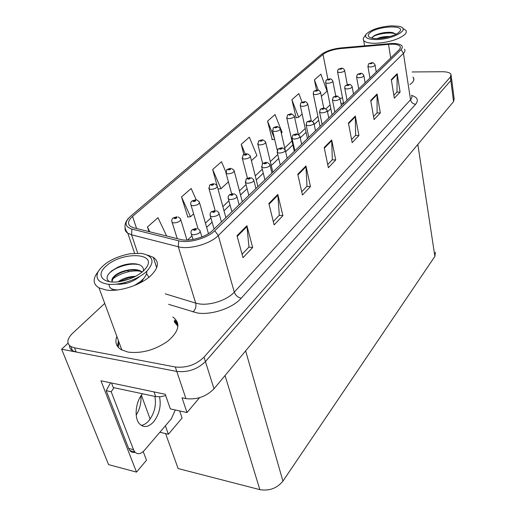<?xml version="1.0" encoding="UTF-8"?>
<svg xmlns="http://www.w3.org/2000/svg" width="516" height="516" viewBox="0 0 516 516"><rect width="100%" height="100%" fill="white"/><g stroke="black" fill="none" stroke-linecap="round" stroke-linejoin="round"><path stroke-width="0.77" d="M68.035 343.211L61.623 349.216L108.573 464.619L136.495 472.101L100.962 380.776L165.23 394.263L170.338 408.891L187.024 412.548L182.025 397.791L185.921 398.61C196.873 399.906 206.232 396.636 213.998 388.8L453.551 101.6L454.145 98.737L451.629 79.045M199.531 397.701L187.024 412.548M104.729 303.427L72.433 333.446C66.906 338.993 66.39 343.366 70.879 346.558L74.53 347.836L175.298 366.992C186.418 368.127 195.996 364.838 204.026 357.124L450.391 77.032L450.836 80.464L451.455 77.697L450.836 80.464L205.426 361.574L450.836 80.464L453.551 101.6M69.486 345.533C69.415 347.739 70.434 349.474 72.55 350.738L76.194 352.028L176.788 371.436C187.889 372.591 197.435 369.308 205.426 361.574C197.435 369.308 187.889 372.591 176.788 371.436L61.623 349.216M177.394 322.223L174.492 320.178M435.394 252.247L434.885 256.375L282.923 481.131C276.982 488.33 269.288 491.168 259.838 489.645L178.123 468.554L165.597 433.608M159.863 432.247L168.39 434.266L182.084 418.012L179.658 410.936M143.209 451.59L146.492 460.246L136.495 472.101M168.39 434.266L165.372 425.803M136.205 415.045C139.842 409.111 141.41 402.751 140.926 395.953M150.13 419.082L141.416 395.237M116.874 336.471C114.752 341.998 116.139 346.365 121.021 349.577L128.02 352.099C141.752 353.705 155.045 350.029 167.919 341.076C178.826 331.588 180.735 323.758 173.64 317.579L172.802 317.03M118.422 340.689L117.506 346.352M174.743 320.952L177.781 323.513M391.051 44.176C395.843 44.112 398.868 44.847 400.139 46.382L400.41 47.93L399.249 49.684L212.566 230.517C206.026 237.205 189.282 241.894 180.555 239.456L133.773 227.827L130.722 226.589C127.284 224.002 127.897 220.609 132.567 216.404L323.01 54.438C327.067 51.413 332.936 49.459 340.612 48.588L391.051 44.176M391.812 43.46L341.121 47.898C332.575 48.865 326.002 51.039 321.416 54.412L130.619 216.23C124.143 222.312 124.582 226.601 131.922 229.091L178.697 240.804C188.521 243.565 207.432 238.263 214.772 230.729L401.061 49.646C403.931 46.272 401.912 44.234 394.998 43.525L391.812 43.46M237.025 235.709L242.997 257.697L252.653 247.525L246.9 225.718L237.025 235.709M242.062 254.253L248.957 247.035L246.9 225.718M248.86 247.132L252.653 247.525M268.842 203.517L274.125 224.892L282.897 215.643L277.801 194.448L268.842 203.517M273.293 221.545L279.311 215.243L277.801 194.448M279.214 215.34L282.897 215.643M297.771 174.247L302.466 195.022L310.477 186.579L305.949 165.978L297.771 174.247M301.731 191.765L306.988 186.257L305.949 165.978M306.897 186.353L310.477 186.579M391.309 79.612L394.321 98.214L400.094 92.125L397.185 73.672L391.309 79.612M393.843 95.292L396.972 92.022L397.185 73.672M396.881 92.112L400.094 92.125M370.72 100.439L374.074 119.551L380.311 112.978L377.067 94.015L370.72 100.439M373.545 116.551L377.099 112.83L377.067 94.015M377.009 112.92L380.311 112.978M348.429 122.995L352.164 142.642L358.923 135.521L355.305 116.036L348.429 122.995M351.577 139.559L355.621 135.321L355.305 116.036M355.53 135.418L358.923 135.521M324.196 147.511L328.376 167.713L335.723 159.966L331.685 139.939L324.196 147.511M327.725 164.54L332.33 159.715L331.685 139.939M332.24 159.812L335.723 159.966M409.898 84.579C413.4 82.128 414.593 79.877 413.471 77.826L412.91 77.103M450.391 77.032L451.016 74.285C449.913 72.608 447.011 71.756 442.315 71.73L412.142 71.963M196.164 199.679L191.146 188.469L181.509 196.957L187.818 217.01M166.616 235.993L157.993 217.675L147.447 226.969L148.943 231.6M281.317 133.199L282.11 132.464L275.054 114.539L267.559 121.144L272.235 139.63M302.086 102.207L298.822 93.602L291.882 99.717L296.139 117.719M321.384 96.35L327.067 91.126L320.868 74.181L314.425 79.857L316.521 90.106M225.827 171.886L221.487 161.74L212.656 169.519L217.088 185.618C217.533 187.669 215.411 188.927 210.715 189.391L209.09 188.895L208.767 187.985M251.427 160.682L256.923 155.632L249.357 137.185L241.236 144.338L243.823 154.503M241.236 144.338L245.216 153.923M274.647 139.243L271.938 139.675M267.559 121.144L274.473 138.501M291.882 99.717L298.616 117.287L302.137 114.049M298.616 117.287L295.849 117.771M314.425 79.857L318.217 90.119M212.656 169.519L220.971 188.695L228.433 181.832M220.971 188.695L218.036 189.069M181.509 196.957L190.494 216.72L193.661 213.811M190.494 216.72L187.501 217.043M147.447 226.969L149.75 231.8M177.968 324.854L174.182 321.255M178.201 216.946L180.471 218.661C181.11 220.99 178.865 222.415 173.731 222.938L172.254 222.48C171.473 220.777 171.647 219.39 172.789 218.313L174.247 217.778L174.653 218.649C176.846 218.268 177.433 217.739 176.407 217.068L174.324 217.713L176.079 217.604L175.182 218.171L174.247 217.778M175.163 218.171L175.047 217.797M174.324 217.713L172.995 218.12M175.118 218.165L175.014 217.829M197.602 228.575L199.918 230.323C200.666 232.787 198.376 234.283 193.055 234.799L191.488 234.303C190.662 232.6 190.817 231.174 191.952 230.026L193.532 229.439L193.997 230.355C196.267 229.968 196.854 229.414 195.757 228.698L193.61 229.362L195.441 229.259L194.526 229.859L193.532 229.439M194.487 229.852L194.371 229.465M193.61 229.362L192.165 229.814M194.442 229.846L194.339 229.491M196.873 199.931L199.247 201.717C199.789 203.904 197.609 205.239 192.7 205.736L191.146 205.252C190.449 203.607 190.636 202.285 191.7 201.298L193.152 200.75L193.584 201.562C195.725 201.188 196.28 200.685 195.248 200.066L193.223 200.685L194.958 200.582L194.087 201.117L193.152 200.75M194.042 201.111L193.939 200.763M193.223 200.685L191.907 201.105M211.47 211.695L215.146 210.522L209.09 188.895L209.664 185.134L211.102 184.58L211.566 185.341C213.656 184.967 214.185 184.496 213.14 183.915L211.173 184.522L212.889 184.412L212.037 184.915L211.102 184.58M211.973 184.909L211.882 184.586M211.173 184.522L209.87 184.947M231.503 168.416L234.038 170.299C234.412 172.228 232.342 173.415 227.84 173.86L226.163 173.35L226.75 169.764L228.182 169.203L228.659 169.919C230.704 169.551 231.207 169.1 230.162 168.564L228.246 169.145L229.936 169.035L229.11 169.512L228.182 169.203M228.246 169.145L226.95 169.577M216.365 210.696L218.797 212.521C219.429 214.83 217.204 216.23 212.128 216.72L210.476 216.191L210.044 213.94L210.967 212.147L212.54 211.547L213.031 212.405C215.243 212.018 215.798 211.495 214.695 210.831L212.611 211.476L214.417 211.373L213.527 211.934L212.54 211.547M213.463 211.921L213.36 211.56M212.611 211.476L211.179 211.941M213.424 211.915L213.334 211.586M234.167 193.745L236.696 195.635C237.225 197.802 235.057 199.112 230.207 199.576L228.485 199.028L228.117 196.938L229.001 195.19L230.562 194.577L231.071 195.383C233.238 195.003 233.761 194.506 232.658 193.893L230.633 194.513L232.413 194.409L231.549 194.938L230.562 194.577M231.458 194.925L231.368 194.59M230.633 194.513L229.214 194.99M251.079 177.659L253.685 179.6C254.124 181.626 252.014 182.858 247.37 183.296L245.584 182.741L246.126 179.097L247.674 178.471L248.202 179.226C250.318 178.852 250.815 178.375 249.705 177.807L247.738 178.413L249.499 178.31L248.654 178.8L247.674 178.471M247.738 178.413L246.332 178.891M267.159 162.366L269.836 164.346C270.19 166.249 268.139 167.41 263.689 167.823L261.851 167.255L262.405 163.791L263.94 163.159L264.489 163.869C266.553 163.495 267.03 163.043 265.914 162.521L263.999 163.101L265.734 162.998L264.914 163.462L263.94 163.159M263.999 163.101L262.612 163.591L257.71 143.758M142.532 393.779C135.573 401.635 133.915 417.876 139.462 423.804C143.693 427.977 148.389 427.338 153.568 421.901C159.36 414.29 161.347 405.944 159.521 396.849M154.884 396.411C156.464 405.357 154.432 413.484 148.776 420.792C146.383 423.481 143.861 425.01 141.21 425.377M175.279 409.975L171.364 418.786L144.325 450.429C140.739 454.254 137.546 454.731 134.74 451.855L133.509 449.675L111.204 391.754L106.238 390.683L110.495 382.775M113.997 387.71L111.204 391.754M135.134 452.293C133.064 452.842 131.322 452.287 129.897 450.629L128.658 448.449L106.238 390.683M154.026 391.908L155.69 396.578L160.45 396.785L165.688 395.585M111.521 382.988L113.268 387.555L155.69 396.578M390.038 36.52C385.039 36.346 380.724 37.017 377.093 38.545M378.06 38.519L388.993 36.817M376.57 39.564C367.521 39.5 364.083 37.674 366.244 34.082C371.217 29.509 379.705 26.755 391.702 25.826L398.849 26.316C411.716 28.554 393.921 39.41 376.57 39.564M402.88 28.464L405.931 30.399C406.731 31.644 406.305 33.069 404.66 34.662C398.242 39.597 388.651 42.473 375.88 43.292C369.392 43.376 365.322 42.435 363.677 40.467L363.206 39.3L363.425 38.016L366.115 34.262M369.65 33.05C376.848 26.006 406.26 24.465 399.597 31.624L399.1 32.134C395.062 36.275 379.279 39.803 372.152 38.158C367.979 37.171 367.147 35.469 369.65 33.05M396.043 34.179L392.895 32.643C386.8 31.444 377.254 33.514 373.332 36.268L372.01 38.132M395.862 33.966L394.269 33.508C387.961 31.908 374.829 34.495 372.262 37.352M135.585 276.299C128.819 276.518 122.989 278.343 118.106 281.762M134.67 276.763L129.619 277.402L119.093 281.633M140.004 282.942L142.255 280.356M142.094 272.067L141.558 271.635C136.308 267.501 121.905 269.991 115.416 275.183C112.127 277.827 111.127 280.098 112.411 282M112.069 281.459L113.107 278.053L115.584 275.647C118.725 273.299 122.711 271.616 127.549 270.584C133.638 269.442 138.359 269.945 141.713 272.087L141.894 272.229M143.545 278.711L141.261 282.278M116.068 289.85L116.519 290.063M115.926 290.127L115.468 289.786M116.223 284.193L120.247 284.258L117.3 284.071M107.315 284.123C98.046 282.362 95.041 278.098 98.292 271.351C104.361 262.605 114.984 256.729 130.174 253.737L141.191 253.362C153.368 255.749 155.239 261.715 146.802 271.248C137.978 279.678 119.073 285.877 107.315 284.123M147.66 255.123L153.278 257.31C159.328 261.618 158.664 267.578 151.272 275.189C141.436 284.916 119.306 292.204 105.993 289.992L99.008 287.851C93.957 284.851 92.861 280.639 95.724 275.209L97.389 272.706M118.383 347.442L118.719 341.502M174.46 322.113L177.962 326.241M106.206 266.056C121.492 251.537 157.348 252.421 146.428 267.488L143.513 270.829C138.178 275.596 131.193 278.988 122.556 281.014C104.039 285.367 94.434 275.75 106.206 266.056M143.209 271.106C143.97 268.423 142.648 266.288 139.243 264.689C135.585 263.489 131.29 263.392 126.362 264.385C124.143 264.811 121.841 265.488 117.996 267.127L111.675 270.874L108.554 274.048C106.238 277.389 106.606 279.956 109.663 281.749M120.247 284.258L125.62 283.529C131.264 282.117 135.869 279.807 139.449 276.608M112.417 289.083L111.843 290.347M148.943 277.221L146.538 273.622M140.107 271.184C136.772 270.661 133.012 270.835 128.813 271.713C121.002 273.454 114.758 276.892 112.269 279.511M109.205 284.329C108.766 287.934 111.611 289.798 117.738 289.921M134.199 285.587L140.546 281.543L143.841 278.337C146.009 275.647 146.996 273.286 146.796 271.255M139.01 264.598C134.992 263.908 130.961 263.986 126.923 264.85C118.512 266.733 112.391 269.804 108.547 274.06M130.767 278.505L123.44 280.814M247.583 153.787L250.176 155.709C250.486 157.522 248.473 158.638 244.145 159.063L242.417 158.547L243.023 155.129L244.436 154.561L244.932 155.232C246.932 154.864 247.409 154.439 246.364 153.942L244.5 154.503L246.171 154.394L245.364 154.845L244.436 154.561M244.5 154.503L243.217 154.942M262.928 139.849L265.559 141.79C265.805 143.5 263.85 144.557 259.69 144.97L257.916 144.448L258.529 141.178L259.935 140.604L260.445 141.229C262.405 140.874 262.857 140.462 261.812 139.997L259.993 140.546L261.638 140.436L260.857 140.862L259.935 140.604M259.993 140.546L258.729 140.991M277.569 126.549L280.24 128.503C280.433 130.116 278.524 131.122 274.518 131.516L272.712 130.993L273.332 127.865L274.725 127.278L275.247 127.871C277.163 127.523 277.602 127.129 276.55 126.697L274.783 127.226L276.408 127.117L275.641 127.523L274.725 127.278M274.783 127.226L273.525 127.678M282.478 147.808L285.2 149.814C285.49 151.601 283.497 152.697 279.214 153.097L277.331 152.53L277.905 149.221L279.42 148.582L279.988 149.247C282.007 148.879 282.458 148.453 281.349 147.963L279.485 148.531L281.194 148.421L280.394 148.86L279.42 148.582M279.485 148.531L278.105 149.021M297.087 133.934L299.841 135.96C300.073 137.643 298.125 138.681 294.017 139.068L292.095 138.494L292.675 135.334L294.178 134.695L294.752 135.315C296.732 134.953 297.164 134.547 296.055 134.089L294.236 134.637L295.926 134.534L295.146 134.947L294.178 134.695M294.236 134.637L292.875 135.134M311.032 120.699L313.812 122.737C313.986 124.324 312.09 125.311 308.129 125.685L306.182 125.111L306.768 122.086L308.258 121.441L308.845 122.028C310.78 121.666 311.193 121.279 310.084 120.854L308.31 121.389L309.974 121.279L309.219 121.673L308.258 121.441M308.31 121.389L306.968 121.886M291.566 113.836L294.262 115.81C294.41 117.332 292.546 118.28 288.683 118.667L286.851 118.145L287.476 115.139L288.85 114.552L289.392 115.113C291.269 114.765 291.682 114.391 290.637 113.991L288.908 114.507L290.508 114.397L289.766 114.778L288.85 114.552M288.908 114.507L287.664 114.958M304.956 101.691C305.233 101.291 306.136 101.949 307.671 103.664C307.775 105.096 305.962 106.006 302.228 106.38L300.37 105.864C300.454 103.658 300.667 102.69 300.996 102.974L302.363 102.381L302.911 102.91C304.75 102.568 305.15 102.207 304.105 101.833L302.415 102.336L303.995 102.226L303.273 102.587L302.363 102.381M302.415 102.336L301.189 102.794M317.785 90.055C318.32 89.745 319.23 90.403 320.507 92.029C320.571 93.39 318.804 94.254 315.199 94.615L313.322 94.106C313.38 92.067 313.586 91.139 313.947 91.326L315.302 90.732L315.856 91.229C317.663 90.893 318.043 90.545 316.998 90.203L315.347 90.687L316.656 90.506L316.198 90.919L315.302 90.732M315.347 90.687L314.134 91.145M330.072 78.916C330.75 78.645 331.659 79.303 332.801 80.883C332.839 82.167 331.111 82.992 327.621 83.347L325.725 82.85C325.777 80.928 325.989 80.032 326.351 80.167L327.692 79.574L328.26 80.038C330.027 79.703 330.388 79.374 329.35 79.051L327.737 79.528L329.027 79.348L328.589 79.741L327.692 79.574M327.737 79.528L326.538 79.986M341.863 68.228C342.688 68.015 343.598 68.667 344.591 70.189C344.598 71.408 342.914 72.195 339.528 72.543L337.625 72.053C337.69 70.202 337.903 69.344 338.251 69.46L339.58 68.867L340.147 69.305C341.882 68.976 342.231 68.66 341.199 68.364L339.625 68.822L340.882 68.647L340.463 69.021L339.58 68.867M339.625 68.822L338.438 69.279M324.351 108.063L327.15 110.108C327.279 111.604 325.435 112.533 321.61 112.901L319.636 112.333L320.236 109.431L321.707 108.779L322.3 109.334C324.196 108.979 324.59 108.605 323.487 108.212L321.758 108.734L323.397 108.624L322.661 108.999L321.707 108.779M321.758 108.734L320.43 109.237M337.096 95.982L339.909 98.021C339.992 99.433 338.193 100.323 334.503 100.678L332.51 100.123L333.104 97.331L334.562 96.679L335.168 97.195C337.025 96.853 337.4 96.492 336.303 96.131L334.613 96.627L335.961 96.447L335.51 96.873L334.562 96.679M334.613 96.627L333.297 97.137M349.293 84.418C349.893 84.102 350.835 84.779 352.112 86.456C352.164 87.791 350.403 88.636 346.836 88.984L344.83 88.436C344.759 86.759 344.959 85.862 345.423 85.746L346.868 85.095L347.481 85.585C349.3 85.243 349.661 84.901 348.564 84.559L346.913 85.05L348.242 84.869L347.803 85.275L346.868 85.095M346.913 85.05L345.617 85.553M360.987 73.337C361.755 73.079 362.69 73.756 363.799 75.368C363.819 76.632 362.103 77.439 358.652 77.781L356.627 77.245L357.227 74.652L358.659 73.994L359.271 74.459C361.058 74.123 361.4 73.794 360.316 73.478L358.704 73.956L360 73.775L359.588 74.162L358.659 73.994M358.704 73.956L357.414 74.459M372.197 62.72C373.081 62.501 374.016 63.171 375.003 64.732C375.003 65.938 373.326 66.706 369.978 67.041L367.947 66.519L368.54 64.016L369.959 63.358L370.578 63.797C372.326 63.462 372.662 63.146 371.578 62.855L370.004 63.32L371.281 63.133L370.881 63.513L369.959 63.358M370.004 63.32L368.734 63.823M213.998 388.8L204.026 357.124M185.921 398.61L175.298 366.992M282.923 481.131L245.629 350.88M434.885 256.375L417.831 144.428M259.838 489.645L225.06 375.538M411.581 95.396C417.483 97.305 418.837 100.259 415.644 104.251L241.198 298.216C237.831 297.448 235.528 295.423 234.29 292.14L410.53 99.775C412 98.137 412.329 96.64 411.523 95.292M241.198 298.216C232.729 308.11 211.27 315.373 197.267 312.967L168.655 304.35M178.697 240.804L178.259 246.751L195.706 303.124L199.163 303.885C210.354 305.724 227.433 299.983 234.29 292.14L218.287 235.554C210.193 243.978 189.159 249.886 178.259 246.751L131.548 234.78L127.839 233.258C125.685 231.839 124.762 230.013 125.078 227.782M131.922 229.091L131.548 234.78L137.714 253.15M214.772 230.729L218.287 235.554L403.447 53.354L401.061 49.646M404.531 49.226C405.337 50.439 404.976 51.813 403.447 53.354L410.53 99.775C411.207 102.465 412.916 103.955 415.644 104.251M74.53 347.836L76.194 352.028M165.217 293.817L195.706 303.124C196.441 306.562 195.519 309.516 192.952 311.986M132.567 216.404L136.585 228.524M388.509 44.324L390.696 57.966M342.547 97.853L340.018 98.601L341.386 105.728M323.01 54.438L327.892 79.219M330.105 104.89L326.086 108.702M317.94 116.429L312.741 121.357M305.246 128.465L298.77 134.605M291.998 141.029L284.709 147.937M277.795 154.497L270.313 161.585M262.322 169.171L255.246 175.879M246.061 184.586L239.443 190.868M228.962 200.801L222.854 206.594M210.954 217.881L205.426 223.125M191.965 235.889L187.566 240.063M327.499 111.817L330.595 108.857M324.332 148.169L331.762 140.642M348.545 123.634L355.376 116.719M370.83 101.059L377.125 94.68M391.405 80.212L397.23 74.317M297.925 174.924L306.046 166.694M269.01 204.213L277.918 195.19M237.225 236.425L247.035 226.479M177.24 238.637L171.815 221.39M193.029 239.456L191.004 233.097M198.047 228.736L190.765 204.252M231.632 193.771L225.879 172.518M214.121 229.014L210.064 215.095M231.929 211.76L228.13 198.034M248.841 195.377L245.281 181.832M264.934 179.794L261.586 166.436M133.509 449.675L128.658 448.449M247.435 178.155L242.172 157.793M277.24 150.298L272.532 130.367M280.252 164.952L277.111 151.781M294.855 150.807L291.901 137.817M308.8 137.301L306.014 124.498M294.314 151.33L286.69 117.571M307.433 138.617L300.235 105.341M320.01 126.439L313.199 93.628M332.065 114.758L325.622 82.412M343.637 103.555L337.535 71.653M322.119 124.395L319.494 111.772M334.858 112.056L332.381 99.614M347.055 100.239L344.72 87.972M358.743 88.92L356.537 76.82M369.953 78.064L367.869 66.132M400.139 46.382L400.384 48.007M128.658 218.113C124.066 223.267 123.795 228.317 127.839 233.258L134.586 253.24M451.19 75.626L451.455 77.697M70.879 346.558L72.55 350.738M343.521 102.948L340.986 103.639M318.72 120.209L314.192 124.537M306.072 132.302L300.26 137.856M292.869 144.925L285.658 151.814M278.724 158.444L271.274 165.571M263.308 173.183L256.259 179.923M247.112 188.662L240.52 194.971M230.084 204.942L224.002 210.76M212.153 222.086L206.645 227.35M413.806 80.064L413.471 77.826M186.96 240.075L180.845 219.906M176.891 216.752L173.266 217.9M201.866 236.96L200.331 231.71M196.248 228.362L192.455 229.575M208.47 233.671L199.576 202.846M195.693 199.776L192.178 200.885M217.081 185.618L214.617 183.773M225.885 217.617L217.365 186.637M213.553 183.651L210.141 184.728M242.294 201.724L234.277 171.222M230.536 168.313L227.227 169.358M221.422 221.938L219.152 213.779M239.121 204.794L236.999 196.77M233.064 193.61L229.504 194.745M255.936 188.508L253.943 180.619M250.079 177.549L246.622 178.652M271.926 173.021L270.055 165.262M266.262 162.276L262.902 163.346M129.897 450.629L134.74 451.855M364.599 45.801L363.677 40.467M394.263 33.521L392.895 32.643M372.088 37.539L372.591 36.933M141.713 272.087L141.558 271.635M98.292 271.351L95.724 275.209M121.866 350.054L99.008 287.851M125.62 283.529L124.569 282.665M145.976 268.114L146.428 267.488M127.549 270.584L128.819 271.719M126.93 264.856L126.362 264.385M141.41 281.433L143.841 278.337M129.619 277.402L130.806 278.492M156.683 267.72L153.278 257.31M257.929 186.579L250.389 156.548M246.713 153.71L243.494 154.723M272.848 172.125L265.746 142.551M262.134 139.791L259 140.778M285.084 149.582L280.401 129.194M276.853 126.497L273.796 127.465M287.148 158.277L285.393 150.64M281.665 147.744L278.395 148.782M301.654 144.216L300.009 136.708M296.352 133.883L293.165 134.902M315.508 130.8L313.954 123.414M310.361 120.667L307.252 121.653M298.345 134.341L294.404 116.435M290.914 113.804L287.934 114.746M311.277 120.744L307.794 104.232M304.363 101.665L301.46 102.581M320.713 108.999L323.745 108.038L320.61 92.545M317.243 90.042L314.405 90.932M335.748 96.034L332.891 81.354M329.582 78.903L326.809 79.774M347.294 84.65L344.675 70.615M341.411 68.222L338.702 69.073M328.737 117.983L327.273 110.714M336.542 95.963L333.581 96.905M353.499 93.996L352.202 86.952M348.79 84.405L345.901 85.327M365.102 82.76L363.877 75.826M360.523 73.33L357.698 74.233M376.235 71.976L375.074 65.151M371.778 62.713L369.011 63.597"/></g></svg>
